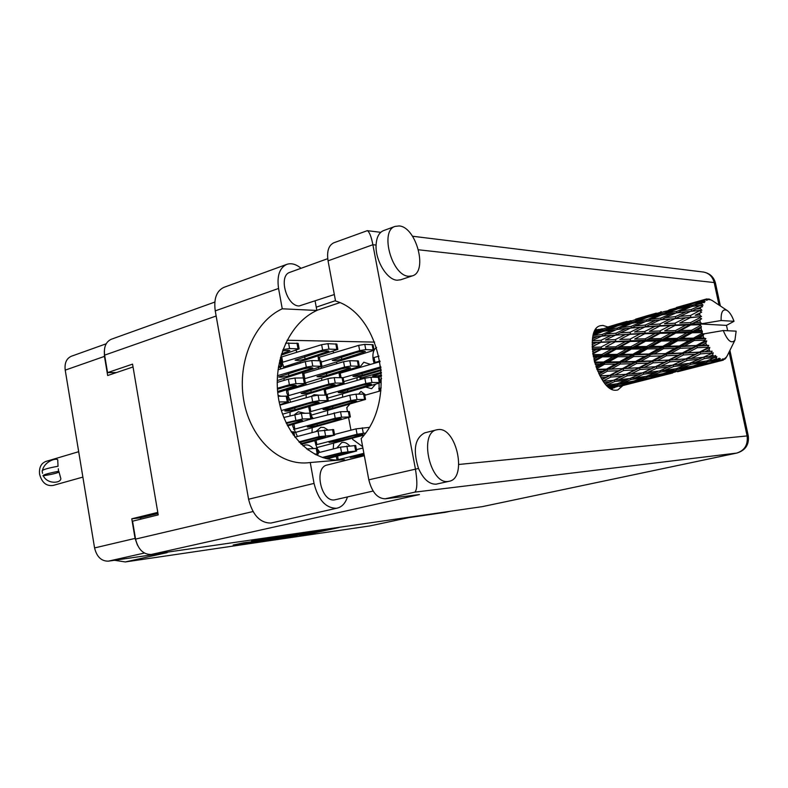 <?xml version="1.0" encoding="UTF-8"?>
<svg xmlns="http://www.w3.org/2000/svg" width="788" height="788" viewBox="0 0 788 788"><rect width="100%" height="100%" fill="white"/><g stroke="black" fill="none" stroke-linecap="round" stroke-linejoin="round"><path stroke-width="1.18" d="M281.05 368.873L280.055 367.306M318.943 368.961L318.234 367.789M302.533 372.704L303.311 377.954L304.483 378.191M354.452 369.03L353.989 368.203M338.998 372.793L339.766 377.56M287.512 403.032L287.226 402.52M280.755 396.137L278.065 395.428M318.766 395.143L314.107 394.67L311.487 396.285M308.591 406.647L310.019 413.001M327.69 429.765L324.035 427.52L320.883 427.263L315.87 431.627M314.737 440.738L317.003 448.224M297.125 352.187L295.904 350.355M280.449 357.486L284.074 367.966M333.866 352.807L332.969 351.369M318.076 356.127L318.598 360.579M303.498 385.696L302.996 384.83M286.438 389.893L286.773 392.936L290.693 402.136M340.101 385.233L339.805 384.702M331.226 377.935L328.389 378.526M324.055 389.42L325.119 394.975M304.848 413.217L298.386 411.769L294.732 414.478M292.584 424.505L292.85 426.485L297.431 436.483M313.181 448.461C310.452 445.555 307.635 444.432 304.739 445.102L302.976 445.89M349.596 445.821C347.025 443.023 344.395 441.93 341.706 442.531L336.732 448.076M336.24 456.449L337.106 460.094M381.579 378.526L379.855 380.84M379.058 383.145L379.117 391.252M376.565 347.449C373.404 349.606 372.291 353.792 373.236 359.998L374.133 363.347M370.478 364.401L363.81 362.234L359.486 367.582M273.446 537.465L251.539 541.09L260.956 538.933L280.036 536.175L252.987 542.055L233.14 545.04L244.231 542.696L255.637 541.346L273.446 537.465M301.41 532.974L285.148 536.332L280.183 537.032L292.575 534.274L282.409 535.83L254.741 541.878L273.938 538.992L301.41 532.974M303.104 532.836L275.593 538.825L294.17 536.027L320.874 530.265L303.104 532.836M299.47 535.219L311.743 533.456L338.998 527.556L325.326 529.506L299.47 535.219M445.092 512.348L408.736 517.647L369.749 525.941L125.302 561.942L114.408 560.278M125.302 561.942L167.105 552.644L108.37 561.154C101.376 561.253 96.776 556.85 94.57 547.926L65.217 370.133C64.419 363.13 66.448 358.51 71.304 356.265L106.183 343.795M409.031 517.608L369.749 525.941M157.974 513.5L140.53 517.795L131.773 518.809L135.063 538.411L137.417 545.05M131.773 518.809L157.787 512.377M104.331 351.054L104.449 356.393L107.67 375.521L133.034 366.952M352.423 438.187L352.65 439.399L362.647 446.658M349.744 404.234L346.759 407.632L347.469 411.444M348.621 417.689L350.946 430.189M364.46 394.049L361.002 391.4L358.639 394.099M365.74 395.024L364.539 394.138M284.084 380.387L284.035 378.496M305.37 383.017L306.502 384.83M321.74 380.437L321.691 378.102M342.583 383.874L342.967 384.426M357.062 380.427L357.023 377.718M290.023 415.778L290.112 412.045M311.378 415.936L313.112 418.507M327.562 414.596L327.66 410.568M317.426 449.012L319.839 452.351M333.226 448.963L333.659 443.191M300.228 363.12L300.169 361.859M321.041 366.893L321.799 368.124M336.752 363.721L336.683 361.988M306.177 397.773L306.177 394.778M342.573 397.201L342.593 393.862M311.979 432.651L312.215 427.854M359.663 376.92L360.461 379.471M365.671 387.085L371.601 388.691L375.748 384.12M374.635 342.12L287.068 340.249M292.062 536.303L317.928 530.748L292.062 536.303M269.555 539.307L283.562 536.736L269.555 539.307L269.437 538.647M140.53 517.795L140.766 519.174M344.583 460.655L344.395 459.64L310.245 462.526L314.038 483.408C318.145 499.71 325.543 508.004 336.24 508.299L337.274 508.112C342.031 506.861 345.43 503.148 347.459 496.962M314.038 483.408L248.584 499.247C252.534 514.978 259.951 522.927 270.836 523.074L337.274 508.112M399.24 225.949L395.103 226.392C379.383 230.736 391.991 276.273 408.893 276.273L412.38 275.859C428.101 271.683 416.33 227.042 399.24 225.949M395.103 226.392L383.48 230.628C378.979 232.568 376.516 237.385 376.083 245.088C375.167 260.404 387.075 280.026 397.191 280.213L400.698 279.779L412.38 275.859M438.315 429.549L436.719 429.805C418.546 432.927 430.149 484.984 448.274 481.429L449.209 481.271C467.392 478.267 456.577 427.195 438.315 429.549M436.719 429.805L424.693 432.858C414.823 438.177 412.754 450.046 418.507 468.466C423.323 479.134 429.204 484.364 436.158 484.177L449.209 481.271M607.509 326.872L602.899 325.424L600.525 325.7C582.234 328.921 597.698 392.641 616.226 390.198L617.802 389.971L623.426 385.096M595.925 329.217L597.127 329.808M612.729 388.129L611.99 389.233M373.118 491.042L334.693 499.858C321.09 502.458 313.526 467.461 327.138 465.019L364.332 455.71M334.329 294.535L299.144 305.971C286.517 306.266 278.085 275.672 289.876 272.323L327.729 258.671M482.67 506.556L736.691 453.09L414.882 492.126C417.315 489.417 417.473 481.635 415.384 468.771L372.882 244.733L328.054 260.838L335.53 300.996C381.234 314.254 397.664 399.89 361.14 438.571L368.814 479.813L418.507 468.466M328.054 260.838C326.675 251.411 328.566 245.403 333.728 242.822L367.306 230.667C369.434 231.928 371.296 236.617 372.882 244.733L376.083 245.088M216.148 316.008L104.627 355.142L107.562 372.625L116.397 372.576M104.627 355.142C103.661 347.075 105.888 341.775 111.315 339.244L214.819 302.07M482.177 506.654L151.188 554.476C143.337 554.555 138.127 549.433 135.566 539.1L132.551 521.193L158.211 514.879L132.551 364.135L107.562 372.625M316.244 307.162L335.471 300.681M414.882 492.126L385.174 498.814L419.443 494.559L151.188 554.476M316.835 310.344L339.687 302.69M385.174 498.814C377.383 498.518 371.936 492.185 368.814 479.813M339.244 460.074C309.842 460.95 283.365 432.474 278.243 396.659C272.894 360.894 289.452 322.834 316.855 310.462L315.121 301.065M248.584 499.247L215.242 310.876C213.647 298.76 216.513 290.92 223.861 287.374L286.684 264.404C291.255 262.847 296.052 264.138 301.055 268.294M316.855 310.462L282.252 308.798L278.558 288.457C276.805 275.938 279.523 267.92 286.684 264.404M282.252 308.798C254.219 321.731 237.533 361.682 243.492 398.826C249.195 436.03 276.923 465.028 307.024 462.871L310.245 462.526M381.54 375.984L377.649 377.147M360.057 378.309L381.353 372.261M381.5 375.049C376.861 376.162 373.916 376.506 372.665 376.073L381.412 373.118M360.855 376.565L361.131 378.004M372.941 357.88L378.989 356.107M373.936 362.766L379.983 361.002M374.044 357.555L374.97 362.46M378.723 388.582L381.215 387.883M379.826 388.267L380.318 390.917M356.432 449.633L362.894 448.017M364.302 455.562L344.563 460.556M337.057 459.936L363.879 453.307M364.194 455.011L350.256 457.513L363.977 453.819M337.579 456.104L338.229 459.64M318.116 452.785L340.534 447.121L355.664 445.516L356.678 450.963L327.02 458.833M322.233 457.454L341.549 452.627L356.678 450.963M323.257 457.798L337.589 454.154L347.656 452.686L325.739 458.517M306.66 448.973L317.298 448.313L318.332 453.957L315.899 454.794M314.57 454.105L318.332 453.957M311.881 418.842L340.544 411.73L349.36 411.533L350.364 416.96L294.87 432.582M293.589 429.43L335.215 418.28L341.559 417.207L350.364 416.96M331.295 420.014C336.476 418.783 339.835 418.339 341.371 418.674L317.278 425.599C312.156 426.81 308.817 427.254 307.271 426.919L331.295 420.014M293.924 424.131L294.83 429.086M283.779 417.492L301.39 413.355L310.876 413.148L311.9 418.763L287.659 425.914M286.083 422.782L302.425 419.019L311.9 418.763M286.418 423.481L292.023 421.915C297.421 420.634 300.947 420.171 302.602 420.546L287.265 425.156M324.085 389.784L364.854 378.22L370.951 377.216L379.195 377.324L380.171 382.525L378.604 383.283L327.818 398.098M325.109 394.936L365.839 383.5L371.936 382.485L380.171 382.525M361.879 385.381C366.834 384.16 370.035 383.756 371.483 384.189L347.794 391.39C342.879 392.591 339.697 392.985 338.239 392.572L361.879 385.381M325.296 389.43L326.252 394.601M286.477 390.612L327.906 378.664L334.23 377.619L343.085 377.748M287.531 395.931L328.911 384.111L335.245 383.066L344.08 383.116L289.157 399.743M325.04 386.051C330.202 384.771 333.56 384.367 335.107 384.839L311.181 392.247C306.069 393.507 302.73 393.911 301.174 393.448L325.04 386.051M287.778 390.227L288.753 395.576M277.209 382.407L288.378 379.126L294.958 378.053L303.341 377.954L304.365 383.549L305.498 383.746L277.731 392.562M277.376 388.267L289.403 384.771L295.983 383.687L304.365 383.549M277.445 389.223L285.66 386.77C291.028 385.43 294.554 385.017 296.229 385.529L277.622 391.508M318.145 357.545L358.698 345.361L364.785 344.376L373.059 344.74L374.034 349.941L372.478 350.778L321.829 366.509M321.179 362.056L359.683 350.611L365.77 349.626L374.034 349.941M355.762 352.679C360.707 351.409 363.908 351.054 365.376 351.596L341.825 359.259C336.929 360.51 333.748 360.865 332.27 360.323L355.762 352.679M319.357 357.161L319.987 360.579M280.498 357.289L321.642 344.691L327.956 343.676L336.84 344.11M281.493 362.598L322.637 350.108L328.96 349.094L337.835 349.448L283.493 367.041M318.815 352.256C323.957 350.926 327.306 350.561 328.882 351.162L305.104 359.062C300.021 360.362 296.682 360.727 295.096 360.136L318.815 352.256M281.74 356.895L282.705 362.214M334.516 434.454L356.058 428.859L369.079 427.411M363.938 435.114L316.707 447.623M315.653 444.915L357.062 434.267L365.445 433.065M353.073 435.872L362.913 434.493L360.628 435.39L338.87 441.083L329.089 442.452L353.073 435.872M316.087 440.374L316.855 444.599M294.889 437.153L318.027 431.056L333.619 429.588L334.644 435.114L301.351 444.373M298.918 441.891L319.051 436.641L334.644 435.114M299.46 442.472L315.17 438.286C320.47 437.054 323.907 436.582 325.483 436.867L300.711 443.752M291.136 431.844L293.855 431.863L294.791 437.015M310.492 406.096L349.803 395.202L356.018 394.167L364.539 394.118L365.534 399.437L311.24 415.158M309.625 411.878L350.798 400.58L357.013 399.536L365.534 399.437M346.858 402.392C351.931 401.161 355.201 400.737 356.688 401.122L332.802 408.194C327.788 409.405 324.528 409.819 323.021 409.445L346.858 402.392M309.851 406.283L310.817 411.543M279.888 405.18L311.654 396.236L318.116 395.162L327.276 395.133L328.281 400.609L326.754 401.348L282.547 414.202M281.346 410.528L312.669 401.791L319.13 400.708L328.281 400.609M308.837 403.653C314.116 402.373 317.554 401.939 319.15 402.363L295.027 409.632C289.807 410.893 286.389 411.326 284.773 410.912L308.837 403.653M278.174 396.206L287.393 396.197M279.169 401.949L288.418 401.87L279.779 404.736M339.047 373.502L380.092 361.633M381.225 370.449L343.804 381.589M344.08 383.116L343.085 377.718L380.86 366.863M381.146 369.621L362.283 375.147C357.466 376.349 354.354 376.713 352.935 376.26L380.978 367.937M340.229 373.148L341.037 377.541M302.582 373.788L343.578 361.712L349.783 360.707L358.343 360.963L359.328 366.233L357.772 367.041L305.36 382.968M304.582 378.723L344.573 367.06L350.778 366.046L359.328 366.233M340.672 369.07C345.725 367.799 348.995 367.415 350.502 367.927L326.764 375.462C321.77 376.723 318.51 377.097 316.993 376.595L340.672 369.07M303.843 373.404L304.808 378.654M278.016 369.779L305.311 361.594L311.762 360.549L320.962 360.835M277.435 375.709L306.325 367.119L312.777 366.075L321.957 366.282L277.218 380.584M302.543 369.198C307.793 367.868 311.23 367.474 312.856 368.035L288.881 375.807C283.68 377.117 280.272 377.501 278.637 376.959L302.543 369.198M285.64 343.164L298.13 343.401M282.951 349.606L289.59 348.532L299.135 348.917L281.089 355.201M282.449 351.024C286.694 350.246 289.176 350.148 289.885 350.709L281.493 353.891M279.71 360.411L280.952 360.707M278.568 366.095L281.976 366.341L278.282 367.878M696.7 330.211L701.054 327.828L701.547 330.133L696.7 330.211L692.386 331.551L636.418 361.948L602.13 379.57M665.85 338.525L675.848 333.019L686.988 332.831L676.981 338.377L665.85 338.525L661.674 339.815L599.008 374.014M635.827 346.602L645.549 341.204L656.384 341.066L646.653 346.493L635.827 346.602L631.789 347.853L596.26 367.494M606.602 354.472L616.088 349.173L626.608 349.084L617.162 354.393L606.602 354.472L602.702 355.684L594.122 360.431M593.344 356.905L597.639 356.875L593.797 359.052M347.262 407.061L346.878 408.273M705.881 299.154L685.924 304.789L705.881 299.154L707.732 299.933L706.846 298.908L709.83 299.804L709.121 299.046L712.352 300.622M704.728 299.726L699.803 301.292L704.728 299.726L706.816 300.297L705.634 299.253M703.172 301.193L692.938 305.104L683.176 306.906L694.583 303.006L703.172 301.193L705.063 301.676L703.95 300.346M702.285 302.503L701.704 303.656L697.439 304.335L702.285 302.503L704.344 302.622L702.975 301.44M701.162 305.045L691.224 309.595L681.147 310.827L692.317 306.325L703.063 305.183L701.704 303.656M700.601 307.024L700.276 308.64L695.873 309.093L702.581 306.66L701.034 305.439M700.01 310.502L690.396 315.555L679.975 316.303L690.859 311.319L701.862 310.255L700.276 308.64M699.803 313.023L699.754 315.003L695.203 315.259L701.655 312.166L699.951 311.014M699.783 317.2L699.813 317.8L690.515 322.617L679.739 323.011L690.327 317.663L701.537 316.569L699.754 315.003M699.961 320.105L700.187 322.322L695.479 322.459L701.625 318.795L699.813 317.8M702.078 323.691L721.128 320.529C720.853 312.038 722.783 308.65 726.95 310.364C729.668 312.127 732.022 315.771 734.022 321.307L726.457 325.385L700.827 323.996L702.078 323.691L700.187 322.322M727.679 330.743L726.457 325.385M700.512 324.735L700.621 325.375L691.588 330.3L680.468 330.507L690.751 324.971L700.512 324.735L700.827 323.996M701.054 327.828L701.389 326.724L700.621 325.375M702.157 332.595L702.325 333.245L693.538 338.121L682.112 338.298L692.1 332.753L702.157 332.595L702.364 331.295L701.547 330.133M723.276 330.536C727.56 340.889 731.451 344.1 734.958 340.16L736.14 331.147L723.276 330.536L702.965 334.023L702.325 333.245M610.808 388.622L614.561 387.647M703.034 335.678L703.753 337.924L698.789 338.022L703.034 335.678L704.226 333.728M704.59 340.258L704.827 340.879L696.247 345.548L684.575 345.883L694.307 340.505L704.59 340.258L705.871 338.673L703.753 337.924M705.752 343.135L706.659 345.164L701.606 345.361L705.752 343.135L706.737 340.938L704.827 340.879M707.673 347.242L707.959 347.774L699.527 352.098L687.678 352.748L697.222 347.705L707.673 347.242L708.757 345.469L706.659 345.164M709.033 349.705L710.067 351.389L704.955 351.753L709.033 349.705L709.791 347.449L707.959 347.774M711.19 353.063L711.495 353.487L703.162 357.338L691.234 358.451L700.64 353.891L711.19 353.063L712.096 351.221L710.067 351.389M712.657 354.964L713.741 356.206L708.619 356.777L712.657 354.964L713.219 352.778L711.495 353.487M714.913 357.368L706.915 360.953L694.986 362.628L704.334 358.658L714.913 357.368L715.652 355.536L713.741 356.206M716.39 358.579L717.464 359.298L712.352 360.126L716.39 358.579L716.794 356.58L715.228 357.644M718.587 359.88L710.54 362.726L698.71 365.021L708.067 361.712L718.587 359.88L719.198 358.176L717.464 359.298M719.986 360.352L715.918 361.603L719.986 360.352L720.291 358.639L718.892 360.008M721.995 360.471L702.157 365.504L721.995 360.471L722.497 358.973L720.971 360.5M722.291 360.392L723.217 360.165L723.473 358.836L722.261 360.431M723.217 360.165L725.364 357.9L725.127 358.934L726.162 357.181L725.886 358.077L727.59 355.063M727.157 355.959L727.61 355.063M633.503 382.85L643.195 380.417M619.23 386.494L633.473 382.869L619.23 386.494M609.922 388.06L617.368 386.524L610.641 388.514M618.58 385.854L617.368 386.524M613.094 387.804L613.842 387.824M663.151 375.206L642.486 380.584L672.617 372.98M637.433 381.786L626.293 384.268L634.941 381.51L646.199 379.235L637.433 381.786M621.24 385.322L610.168 387.46L618.619 384.416L629.839 382.466L621.24 385.322M607.509 386.12L613.556 385.214L608.612 387.085M616.058 383.914L613.556 385.214M609.055 387.43L610.168 387.46M618.619 384.416L618.166 383.411M631.749 381.441L629.839 382.466M624.598 384.239L626.293 384.268M634.941 381.51L634.567 380.801M647.45 378.545L646.199 379.235M641.727 380.565L642.486 380.584M724.399 359.279L724.911 359.131M692.642 367.897L702.847 365.337M677.542 371.749L692.613 367.917L677.542 371.749M666.737 374.379L655.38 376.91L664.304 374.073L675.828 371.739L666.737 374.379M650.218 377.984L638.881 380.18L647.638 377.048L659.093 375.058L650.218 377.984M633.769 381.096L622.5 382.948L631.099 379.53L642.456 377.876L633.769 381.096M606.494 385.135L614.699 381.569L625.967 380.22L617.398 383.717L606.563 385.204M604.317 382.633L609.626 382.111L605.45 384.002M613.35 380.338L609.626 382.111M614.699 381.569L614.207 379.993M629.139 378.634L625.967 380.22M619.358 382.938L622.5 382.948M631.099 379.53L630.607 378.23M645.037 376.536L642.456 377.876M636.399 380.141L638.881 380.18M647.638 377.048L647.184 376.034M661.053 374.005L659.093 375.058M653.646 376.881L655.38 376.91M664.304 374.073L663.929 373.364M677.119 371.03L675.828 371.739M671.13 373.138L671.918 373.148M693.135 367.622L692.613 367.917M696.858 366.765L685.235 369.355L694.474 366.44L706.265 364.046L696.858 366.765M679.975 370.459L668.382 372.704L677.453 369.483L689.145 367.444L679.975 370.459M663.141 373.64L651.656 375.541L660.531 372.044L672.154 370.33L663.141 373.64M646.446 376.329L635.029 377.905L643.776 374.133L655.291 372.744L646.446 376.329M629.888 378.545L618.58 379.816L627.218 375.787L638.575 374.704L629.888 378.545M603.066 380.959L610.877 377.058L622.096 376.231L613.488 380.328L603.263 381.234M600.948 377.659L605.834 377.383L601.983 379.343M610.877 377.058L610.562 375.393L605.834 377.383M627.218 375.787L626.805 374.133L616.689 378.821M626.046 374.29L614.798 375.058L623.554 370.508L634.823 369.887L622.096 376.231M614.295 379.944L618.58 379.816M642.417 372.882L638.575 374.704M631.257 377.954L635.029 377.905M643.776 374.133L643.284 372.547M658.541 371.128L655.291 372.744M648.435 375.541L651.656 375.541M660.531 372.044L660.039 370.734M674.814 368.961L672.154 370.33M665.83 372.685L668.382 372.704M677.453 369.483L677 368.459M691.165 366.361L689.145 367.444M683.482 369.336L685.235 369.355M694.474 366.44L694.11 365.711M707.585 363.317L706.265 364.046M701.359 365.494L702.157 365.504M693.341 365.987L681.59 367.937L690.771 364.342L702.669 362.588L693.341 365.987M676.271 368.745L664.599 370.37L673.651 366.499L685.402 365.071L676.271 368.745M659.329 371.03L647.795 372.34L656.7 368.223L668.332 367.08L659.329 371.03M642.575 372.872L631.168 373.896L639.994 369.542L651.459 368.676L642.575 372.872M599.688 375.364L607.4 371.178L618.472 370.744L609.745 375.354L599.934 375.837M597.826 371.444L602.426 371.325L598.703 373.384M607.4 371.178L607.292 369.572L602.426 371.325M609.745 375.354L614.798 375.058M623.554 370.508L623.338 368.853L618.472 370.744M639.994 369.542L639.669 367.858L626.805 374.133L631.168 373.896M638.861 367.809L627.563 368.38L636.527 363.564L647.874 363.101L634.823 369.887M656.7 368.223L656.266 366.538L646.259 371.158M655.527 366.696L644.042 367.494L653.055 362.854L664.609 362.184L651.459 368.676M643.392 372.488L647.795 372.34M672.282 365.228L668.332 367.08M660.728 370.429L664.599 370.37M673.651 366.499L673.149 364.893M688.761 363.416L685.402 365.071M678.31 367.947L681.59 367.937M690.771 364.342L690.288 363.012M705.398 361.18L702.669 362.588M696.1 365.002L698.71 365.021M708.067 361.712L707.624 360.677M714.115 361.584L715.918 361.603M689.589 363.307L677.788 364.667L686.998 360.441L698.907 359.259L689.589 363.307M672.46 365.208L660.787 366.282L669.908 361.82L681.63 360.914L672.46 365.208M622.49 368.597L611.399 368.981L620.343 364.026L631.424 363.731L622.49 368.597L627.563 368.38M596.703 368.705L604.495 364.292L615.349 364.125L606.415 369.109L596.94 369.306M595.216 364.371L599.638 364.342L595.895 366.469M604.495 364.292L604.613 362.854L599.638 364.342M606.415 369.109L611.399 368.981M620.343 364.026L620.343 362.48L615.349 364.125M636.527 363.564L636.418 361.948L631.424 363.731M653.055 362.854L652.828 361.17L639.669 367.858L644.042 367.494M652.001 360.904L640.664 361.318L649.854 356.265L661.24 355.93L652.001 360.904L652.828 361.17L647.874 363.101M669.908 361.82L669.573 360.116L656.266 366.538L660.787 366.282M668.785 360.057L657.202 360.677L666.471 355.743L678.064 355.25L664.609 362.184M686.998 360.441L686.565 358.737L676.606 363.298M685.846 358.895L674.085 359.732L683.393 354.974L695.233 354.265L681.63 360.914M673.287 364.834L677.788 364.667M702.965 357.358L698.907 359.259M691.017 362.707L694.986 362.628M704.334 358.658L703.832 357.033M708.983 360.146L712.352 360.126M635.552 361.465L624.441 361.731L633.621 356.58L644.751 356.373L635.552 361.465L636.418 361.948L640.664 361.318M619.466 361.82L608.602 361.958L617.792 356.757L628.627 356.649L619.466 361.82L620.343 362.48L624.441 361.731M594.369 361.396L602.367 356.856L612.936 356.787L603.736 362.007L594.546 362.066M602.367 356.856L602.702 355.684L597.639 356.875M603.736 362.007L604.613 362.854L608.602 361.958M617.792 356.757L618.019 355.427L612.936 356.787M633.621 356.58L633.729 355.132L628.627 356.649M649.854 356.265L649.844 354.708L644.751 356.373M666.471 355.743L666.343 354.098L652.828 361.17L657.202 360.677M665.496 353.615L654.089 353.911L663.555 348.651L674.952 348.414L665.496 353.615L666.343 354.098L661.24 355.93M683.393 354.974L683.157 353.28L669.573 360.116L674.085 359.732M682.339 352.994L670.716 353.448L680.202 348.276L691.874 347.912L682.339 352.994L683.157 353.28L678.064 355.25M700.64 353.891L700.296 352.157L686.565 358.737L691.234 358.451M699.527 352.098L695.233 354.265M713.219 352.778L707.851 355.191M703.989 356.964L708.619 356.777M648.977 354.019L637.856 354.196L647.293 348.887L658.433 348.729L648.977 354.019L649.844 354.708L654.089 353.911M632.862 354.255L622.018 354.364L631.464 349.035L642.318 348.936L632.862 354.255L633.729 355.132L637.856 354.196M592.832 353.92L601.145 349.36L611.37 349.232L601.874 354.501L592.931 354.561M592.33 349.517L596.585 349.439L592.527 351.635M601.145 349.36L601.677 348.532L592.734 353.29M592.172 346.779L600.909 342.307L610.779 341.933L600.958 347.094L601.677 348.532L596.585 349.439M601.874 354.501L602.702 355.684L593.147 355.831M616.088 349.173L616.511 348.158L602.702 355.684L618.019 355.427L622.018 354.364M615.743 346.828L605.529 346.996L615.33 341.795L625.505 341.549L615.743 346.828L616.511 348.158L611.37 349.232M617.162 354.393L618.019 355.427L670.716 353.448M631.464 349.035L631.789 347.853L626.608 349.084M647.293 348.887L647.5 347.547L642.318 348.936M663.555 348.651L663.644 347.183L658.433 348.729M680.202 348.276L680.172 346.7L666.343 354.098L687.678 352.748M679.315 346.001L667.909 346.218L677.631 340.79L689.067 340.603L679.315 346.001L680.172 346.7L674.952 348.414M697.222 347.705L697.075 346.05L683.157 353.28L704.955 351.753M696.247 345.548L697.075 346.05L691.874 347.912M709.791 347.449L700.296 352.157L709.919 351.399M662.797 346.296L651.646 346.444L661.378 341.007L672.499 340.869L662.797 346.296L663.644 347.183L667.909 346.218M630.971 346.651L620.442 346.769L630.203 341.45L640.723 341.273L630.971 346.651L631.789 347.853L616.511 348.158L620.442 346.769M600.958 347.094L592.192 347.311M592.202 342.711L596.516 342.504L592.143 344.691M600.909 342.307L592.162 346.543M592.369 340.455L601.687 336.141L611.183 335.392L601.047 340.258L601.599 341.864L596.516 342.504M615.33 341.795L605.529 346.996M615.3 339.608L605.45 340.032L615.576 335.097L625.376 334.536L615.3 339.608L615.94 341.155L610.779 341.933M630.203 341.45L630.715 340.613L616.511 348.158L592.271 348.818M630.006 339.155L619.831 339.451L629.917 334.309L640.073 333.895L630.006 339.155L630.715 340.613L625.505 341.549M645.549 341.204L645.963 340.189L631.789 347.853L647.5 347.547L651.646 346.444M645.195 338.83L634.704 339.037L644.742 333.738L655.232 333.442L645.195 338.83L645.963 340.189L640.723 341.273M646.653 346.493L647.5 347.547L680.172 346.7L684.575 345.883M661.378 341.007L661.674 339.815L656.384 341.066M677.631 340.79L677.808 339.451L672.499 340.869M694.307 340.505L694.386 339.027L680.172 346.7L701.606 345.361M693.538 338.121L694.386 339.027L689.067 340.603M706.737 340.938L697.075 346.05L708.757 345.469M660.866 338.584L650.041 338.751L660.068 333.324L670.864 333.107L660.866 338.584L661.674 339.815L645.963 340.189L650.041 338.751M601.047 340.258L592.34 340.79M592.881 336.969L597.452 336.525L592.586 338.712M601.549 336.2L597.452 336.525M607.932 338.81L605.45 340.032M615.576 335.097L611.183 335.392M629.917 334.309L619.831 339.451M630.026 332.25L620.215 332.881L630.607 328.084L640.408 327.286L630.026 332.25L630.587 333.876L625.376 334.536M644.742 333.738L634.704 339.037M644.692 331.531L634.567 331.994L644.909 326.971L655.045 326.35L644.692 331.531L645.333 333.097L640.073 333.895M660.068 333.324L660.561 332.477L645.963 340.189L592.212 342.455M659.851 330.99L649.371 331.344L659.714 326.104L670.155 325.641L659.851 330.99L660.561 332.477L655.232 333.442M675.848 333.019L676.242 331.984L661.674 339.815L677.808 339.451L682.112 338.298M675.474 330.605L664.678 330.861L674.981 325.454L685.787 325.099L675.474 330.605L676.242 331.984L670.864 333.107M676.981 338.377L677.808 339.451L694.386 339.027L698.789 338.022M692.1 332.753L692.386 331.551L686.988 332.831M704.078 333.767L694.386 339.027L705.871 338.673M615.852 333.216L606.356 334.043L616.787 329.502L626.233 328.498L615.852 333.216L616.315 334.861L620.215 332.881M593.246 335.383L603.391 331.265L612.562 330.014L602.121 334.457L593.226 335.461M594.093 332.733L599.313 331.876L593.61 334.112M602.121 331.768L599.313 331.876M602.121 334.457L602.475 336.072M616.078 329.808L612.562 330.014M602.584 336.062L606.356 334.043M630.459 328.153L626.233 328.498M637.571 330.517L634.567 331.994M644.909 326.971L640.408 327.286M659.714 326.104L649.371 331.344M659.802 324.016L649.676 324.705L660.334 319.81L670.411 318.953L659.802 324.016L660.364 325.661L655.045 326.35M674.981 325.454L664.678 330.861M674.912 323.218L664.471 323.74L675.08 318.608L685.521 317.928L674.912 323.218L675.543 324.814L670.155 325.641M690.751 324.971L691.214 324.124L676.242 331.984L680.468 330.507M690.515 322.617L691.214 324.124L685.787 325.099M691.588 330.3L692.386 331.551L645.333 333.097L605.135 335.846M701.389 326.724L692.386 331.551L702.364 331.295M645.165 325.07L635.394 325.946L646.042 321.327L655.823 320.253L645.165 325.07L645.638 326.734L649.676 324.705M631.021 326.399L621.565 327.493L632.242 323.169L641.698 321.859L631.021 326.399L631.385 328.015M617.349 328.044L608.188 329.384L618.885 325.375L628.016 323.819L617.349 328.044L617.575 329.414M604.1 330.054L595.265 331.64L605.923 327.966L614.798 326.143L604.1 330.054L604.209 331.137M595.117 330.507L601.973 328.852L594.733 331.246M603.332 328.842L601.973 328.852M594.29 332.221L595.265 331.64M616.945 326.084L614.798 326.143M605.489 330.96L608.188 329.384M630.912 323.701L628.016 323.819M618.284 329.335L621.565 327.493M645.303 321.642L641.698 321.859M631.523 328.005L635.394 325.946M660.157 319.889L655.823 320.253M668.027 321.996L664.471 323.74M675.08 318.608L670.411 318.953M690.327 317.663L679.739 323.011M690.396 315.555L690.958 317.229L685.521 317.928M734.022 321.307L721.128 320.529M701.625 318.795L691.214 324.124L695.479 322.459M675.306 316.687L665.22 317.633L676.124 312.925L686.22 311.782L675.306 316.687L675.789 318.391L679.975 316.303M660.718 318.106L650.947 319.278L661.881 314.865L671.622 313.486L660.718 318.106L661.093 319.741M646.584 319.859L637.147 321.258L648.061 317.18L657.517 315.545L646.584 319.859L646.81 321.238M632.922 321.957L623.781 323.622L634.685 319.869L643.845 317.968L632.922 321.957L633.04 323.05M619.703 324.429L610.828 326.36L630.587 320.795L619.703 324.429L619.723 325.227M606.859 327.296L617.743 324.006L606.839 327.769M598.703 329.374L595.216 330.339M597.639 329.876L598.269 329.502M618.294 324.006L617.743 324.006M609.39 327.227L610.828 326.36M632.006 320.775L630.587 320.795M621.643 324.883L623.781 323.622M646.052 317.909L643.845 317.968M634.379 322.863L637.147 321.258M660.492 315.407L657.517 315.545M647.569 321.149L650.947 319.278M675.346 313.25L671.622 313.486M661.25 319.731L665.22 317.633M690.662 311.408L686.22 311.782M699.399 313.22L695.203 315.259M676.636 311.437L666.884 312.915L678.044 308.748L687.825 307.034L676.636 311.437L676.872 312.826M662.531 313.644L653.075 315.377L664.235 311.546L673.681 309.576L662.531 313.644L662.649 314.747M648.849 316.224L639.698 318.224L659.999 312.511L648.849 316.224L648.879 317.022M635.591 319.199L646.712 315.84L635.581 319.672M627.12 321.356L617.802 324.006M626.066 321.868L626.706 321.484M647.273 315.84L646.712 315.84M638.231 319.11L639.698 318.224M661.457 312.481L659.999 312.511M650.878 316.668L653.075 315.377M675.966 309.507L673.681 309.576M664.048 314.54L666.884 312.915M690.879 306.896L687.825 307.034M677.67 312.738L681.147 310.827M691.224 309.595L691.598 311.25M691.785 311.23L695.873 309.093M678.803 307.793L669.347 309.881L690.209 304.001L678.803 307.793L678.852 308.601M660.571 311.91L661.319 311.703M656.315 313.131L646.771 315.84M655.261 313.644L655.911 313.25M677.04 307.448L676.459 307.458M667.85 310.767L669.347 309.881M691.706 303.961L690.209 304.001M680.93 308.216L683.176 306.906M692.938 305.104L693.066 306.217M694.524 305.99L697.439 304.335M686.318 304.67L676.508 307.458M685.264 305.183L685.924 304.789M698.266 302.208L699.803 301.292M706.846 298.908L705.94 299.174M708.836 298.977L708.323 299.095M701.862 310.255L696.08 310.836M701.537 316.569L664.905 319.406M701.941 323.73L660.364 325.661L634.626 327.739M678.34 359.446L636.418 361.948L594.812 363.022M647.687 367.257L597.176 369.907M617.851 374.871L600.042 376.043M347.016 407.337L346.819 407.957M82.878 477.095L52.973 485.477C46.285 486.285 41.823 482.522 39.597 474.199C38.937 467.658 41.006 463.413 45.803 461.463L78.682 451.701M42.493 470.328C44.522 460.625 58.834 456.912 57.76 460.645L58.026 466.269M42.542 473.342L42.158 471.017L42.542 473.342M58.539 471.303L58.332 468.761L58.539 471.303C48.629 473.174 43.429 474.671 42.936 475.804L43.241 475.775C51.121 474.543 56.391 473.322 59.051 472.111M57.721 466.289C47.822 468.161 42.621 469.678 42.128 470.84L42.158 471.017M58.844 471.283L60.528 477.548C63.119 482.857 47.92 485.319 43.241 475.775M444.629 512.446L450.115 511.284M144.381 553.048L108.37 561.154M94.57 547.926L135.063 538.411M104.449 356.393L65.217 370.133M311.634 532.855L311.743 533.456M308.955 533.446L309.044 533.959M290.654 535.535L290.772 536.155M280.745 536.195L280.863 536.855M278.469 536.687L278.597 537.436M275.652 537.298L275.77 537.958M261.38 538.844L261.498 539.534M258.494 539.475L258.602 540.066M719.011 305.064L714.174 282.557L418.507 249.786M458.823 464.467L747.103 435.931L729.087 352.029M135.566 539.1L253.007 511.54M702.758 271.968L703.605 272.067C709.121 273.219 712.648 276.716 714.174 282.557L715.455 283.05C713.8 276.992 709.86 273.337 703.605 272.067L412.518 236.233M715.474 283.158L720.38 305.98M482.433 506.615L736.898 453.051C745.468 450.372 749.26 444.659 748.285 435.922L747.103 435.931C748.127 444.787 744.66 450.509 736.691 453.09L737.184 452.972M278.558 288.457L215.242 310.876M359.594 454.922L359.82 456.104M346.887 446.018L347.902 451.524M340.534 447.121L341.549 452.627M354.669 445.456L355.674 450.923M345.243 452.726L345.39 453.533M307.852 448.845L308.069 450.027M316.185 448.244L317.209 453.898M340.544 411.73L341.559 417.207M334.201 412.804L335.215 418.28M348.345 411.405L349.36 416.842M338.939 418.605L339.126 419.64M316.983 423.934L317.278 425.599M301.39 413.355L302.425 419.019M294.791 414.468L295.825 420.132M309.743 413.01L310.767 418.635M300.208 420.437L300.405 421.511M370.951 377.216L371.936 382.485M364.854 378.22L365.839 383.5M378.27 377.137L379.255 382.367M369.001 384.042L369.227 385.243M347.449 389.528L347.794 391.39M334.23 377.619L335.245 383.066M327.906 378.664L328.911 384.111M342.061 377.531L343.066 382.938M332.664 384.652L332.891 385.913M310.807 390.218L311.181 392.247M294.958 378.053L295.983 383.687M288.378 379.126L289.403 384.771M293.826 385.302L294.062 386.622M364.785 344.376L365.77 349.626M358.698 345.361L359.683 350.611M372.133 344.523L373.118 349.724M362.874 351.349L363.14 352.768M341.421 357.062L341.825 359.259M327.956 343.676L328.96 349.094M321.642 344.691L322.637 350.108M335.806 343.824L336.801 349.212M326.419 350.867L326.695 352.344M304.67 356.678L305.104 359.062M362.283 427.795L363.288 433.193M356.058 428.859L357.062 434.267M360.461 434.493L360.628 435.39M338.613 439.665L338.87 441.083M324.498 429.952L325.523 435.528M318.027 431.056L319.051 436.641M332.556 429.49L333.58 435.035M323.08 436.838L323.247 437.773M300.918 442.078L301.203 443.624M292.663 431.765L293.244 434.946M356.018 394.167L357.013 399.536M349.803 395.202L350.798 400.58M363.573 393.97L364.568 399.299M354.236 401.023L354.442 402.136M332.477 406.431L332.802 408.194M318.116 395.162L319.13 400.708M311.654 396.236L312.669 401.791M326.202 394.946L327.217 400.462M316.737 402.215L316.943 403.387M294.673 407.701L295.027 409.632M286.182 395.99L287.216 401.703M379.383 361.83L380.358 367.001M361.919 373.197L362.283 375.147M349.783 360.707L350.778 366.046M343.578 361.712L344.573 367.06M357.358 360.737L358.353 366.046M348.03 367.71L348.286 369.05M326.38 373.354L326.764 375.462M311.762 360.549L312.777 366.075M305.311 361.594L306.325 367.119M319.869 360.579L320.883 366.065M310.413 367.769L310.679 369.168M288.467 373.502L288.881 375.807M288.566 342.928L289.59 348.532M296.968 343.085L297.992 348.651M287.462 350.355L287.748 351.901M279.74 360.411L280.764 366.095M288.506 535.998L288.635 536.717M280.065 536.342L280.183 537.032M267.674 539.031L267.802 539.78M246.417 542.371L246.516 542.893M444.865 512.407L450.234 511.274M380.752 232.322L367.306 230.667M748.285 435.922L729.915 350.374M308.256 462.763L307.024 462.871M304.483 378.161L305.498 383.746M336.84 344.07L337.835 349.448M287.384 396.177L288.418 401.87M320.952 360.805L321.957 366.282M298.12 343.361L299.135 348.917M280.952 360.668L281.976 366.341M364.755 395.3L380.939 390.74M726.95 310.364L711.879 300.307M734.958 340.16L727.048 356.166M616.117 379.087L617.457 378.476M645.756 371.384L647.066 370.793M676.193 363.485L677.463 362.913M707.525 355.339L708.767 354.787M697.843 310.649L696.503 310.797M665.249 319.376L666.628 319.229M634.911 327.709L636.34 327.572M605.371 335.836L606.829 335.688"/></g></svg>
